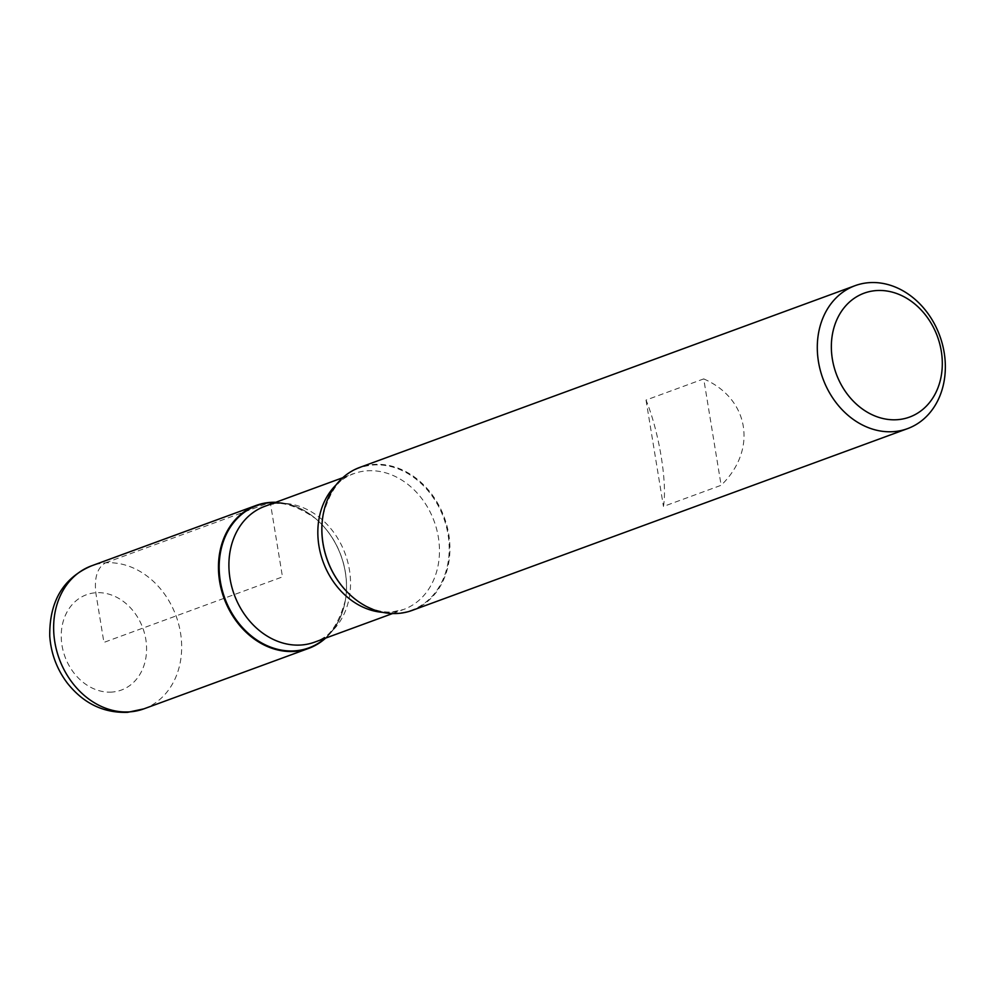 <?xml version="1.0" encoding="UTF-8"?>
<svg xmlns="http://www.w3.org/2000/svg" width="995" height="995" viewBox="0 0 995 995"><rect width="100%" height="100%" fill="white"/><g stroke="black" fill="none" stroke-linecap="round" stroke-linejoin="round"><path stroke-width="0.75" stroke-dasharray="4.97 3.73" d="M412.129 610.42A76.142 62.225 69.9 0 0 444.317 517.499A76.142 62.225 69.9 0 0 359.668 467.451M703.726 378.896C749.372 398.746 757.742 449.877 721.139 485.286L663.454 506.455C667.483 482.998 659.113 431.867 646.029 400.065L703.726 378.896L721.139 485.286M275.802 502.288A76.142 62.225 -110.1 0 1 315.216 518.271A76.142 62.225 -110.1 0 1 345.352 600.42A76.142 62.225 -110.1 0 1 325.639 638.106A76.142 62.225 69.9 0 0 340.887 555.459A76.142 62.225 69.9 0 0 275.802 502.288M646.029 400.065L663.454 506.455M105.458 562.871L270.279 502.4L282.481 576.889L103.915 642.409L95.794 592.746C94.214 577.448 97.435 567.498 105.458 562.871M353.063 597.46A75.732 61.889 69.9 0 0 397.652 613.169A75.732 61.889 69.9 0 0 449.081 544.041A75.732 61.889 69.9 0 0 389.592 466.257A75.732 61.889 69.9 0 0 323.002 515.534M275.155 502.525A75.732 61.889 -110.1 0 1 315.415 518.445A75.732 61.889 -110.1 0 1 345.402 600.147A75.732 61.889 -110.1 0 1 324.992 638.342M345.352 600.42L345.402 600.147C338.499 625.121 328.238 639.113 314.644 642.136A72.336 59.103 69.9 0 0 345.215 553.867A72.336 59.103 69.9 0 0 264.807 506.318C277.132 499.826 294.01 503.868 315.415 518.445L315.216 518.271M335.974 485.025A72.336 59.103 -110.1 0 1 353.735 473.682A72.336 59.103 -110.1 0 1 434.143 521.231A72.336 59.103 -110.1 0 1 403.572 609.5A72.336 59.103 -110.1 0 1 390.239 612.36A72.336 59.103 -110.1 0 1 382.689 612.348M112.049 692.06A50.757 41.479 -110.1 0 1 63.568 620.196A50.757 41.479 -110.1 0 1 136.141 614.947A50.757 41.479 -110.1 0 1 112.049 692.06M143.889 708.85A76.142 62.225 69.9 0 0 176.065 615.93A76.142 62.225 69.9 0 0 91.428 565.881M392.577 613.542L403.572 609.5L392.478 611.875C386.284 612.46 372.192 612.447 352.964 597.373M342.74 477.724L353.735 473.682C340.103 476.754 329.855 490.746 322.977 515.671"/><path stroke-width="1.49" d="M855.091 285.664L359.668 467.451A76.142 62.225 69.9 0 0 323.027 515.41A76.142 62.225 69.9 0 0 353.163 597.547A76.142 62.225 69.9 0 0 398.099 613.43A76.142 62.225 69.9 0 0 412.129 610.42L907.552 428.634A76.142 62.225 -110.1 0 1 893.522 431.643A76.142 62.225 -110.1 0 1 820.278 370.227A76.142 62.225 -110.1 0 1 855.091 285.664A76.142 62.225 -110.1 0 1 869.12 282.667A76.142 62.225 -110.1 0 1 942.364 344.071A76.142 62.225 -110.1 0 1 907.552 428.634M270.279 502.4A76.142 62.225 -110.1 0 1 275.802 502.288A76.142 62.225 69.9 0 0 256.25 505.398A76.142 62.225 69.9 0 0 221.437 589.96A76.142 62.225 69.9 0 0 294.669 651.377A76.142 62.225 69.9 0 0 308.711 648.367A76.142 62.225 69.9 0 0 325.639 638.106A76.142 62.225 -110.1 0 1 225.268 601.415A76.142 62.225 -110.1 0 1 270.279 502.4M876.247 290.577A65.993 53.929 69.9 0 0 844.929 390.824A65.993 53.929 69.9 0 0 939.28 384.008A65.993 53.929 69.9 0 0 876.247 290.577M323.002 515.534A75.732 61.889 69.9 0 0 322.977 515.671A75.732 61.889 69.9 0 0 352.964 597.373A75.732 61.889 69.9 0 0 353.063 597.46M324.992 638.342A75.732 61.889 -110.1 0 1 294.993 650.842A75.732 61.889 -110.1 0 1 220.33 581.267A75.732 61.889 -110.1 0 1 270.727 502.662A75.732 61.889 -110.1 0 1 275.155 502.525M342.74 477.724L264.807 506.318A72.336 59.103 69.9 0 0 231.735 586.652A72.336 59.103 69.9 0 0 301.311 644.996A72.336 59.103 69.9 0 0 314.644 642.136L392.577 613.542M382.689 612.348A72.336 59.103 -110.1 0 1 323.164 561.964A72.336 59.103 -110.1 0 1 335.974 485.025M143.889 708.85L127.621 712.333C103.53 713.154 83.431 703.403 67.324 683.092C56.839 669.15 50.981 653.466 49.75 636.054C49.352 601.366 63.245 577.971 91.428 565.881A76.142 62.225 69.9 0 0 56.615 650.444A76.142 62.225 69.9 0 0 129.86 711.848A76.142 62.225 69.9 0 0 143.889 708.85L308.711 648.367M91.428 565.881L256.25 505.398"/></g></svg>
